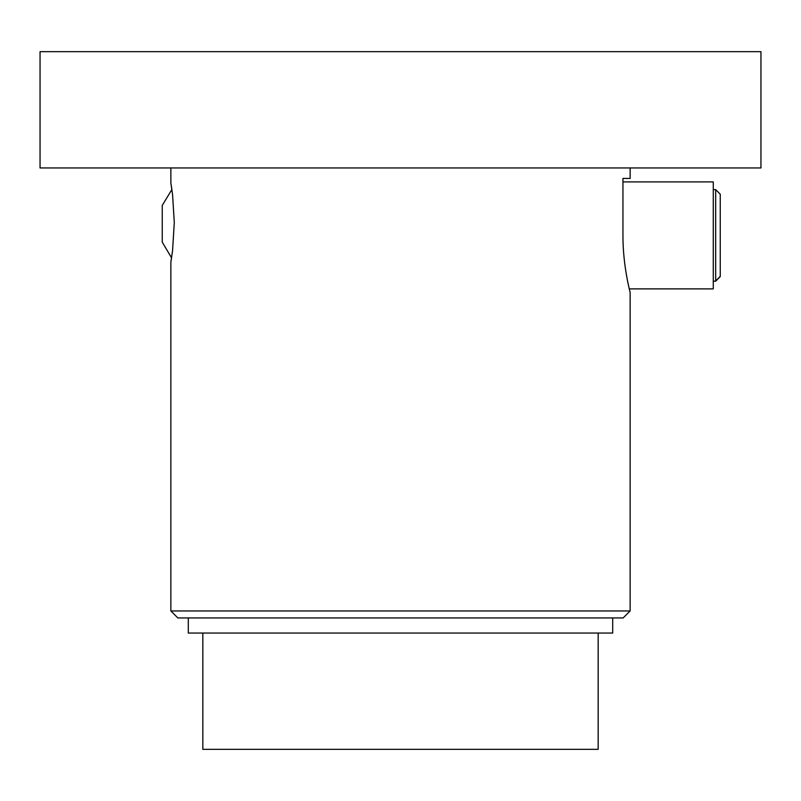 <?xml version="1.0" encoding="UTF-8"?>
<svg xmlns="http://www.w3.org/2000/svg" width="801" height="801" viewBox="0 0 801 801"><rect width="100%" height="100%" fill="white"/><g stroke="black" fill="none" stroke-linecap="round" stroke-linejoin="round"><path stroke-width="1.2" d="M202.833 633.05L202.833 749.325L598.167 749.325L598.167 633.05M40.05 51.675L760.95 51.675L760.95 167.95L40.05 167.95L40.05 51.675M630.137 610.953L170.863 610.953L177.832 617.931L623.168 617.931L630.137 610.953L630.137 292.425C630.367 293.116 622.788 265.952 622.948 235.394L622.948 178.413L630.137 178.413L630.137 167.95M612.705 617.931L612.705 633.05L188.295 633.05L188.295 617.931M162.253 223.759L162.253 205.396L171.885 189.517L170.863 183.069L172.565 194.643L174.288 222.598L172.565 250.553L170.863 262.137L171.554 257.842L162.253 242.132L162.253 234.693M629.286 288.881L713.28 288.881L713.28 181.907L622.948 181.907M715.673 281.171L715.673 189.617L720.249 194.192L720.249 276.595L715.673 281.171L713.28 281.171M162.253 205.396L162.253 242.132M720.259 276.335L715.673 280.941M170.863 167.95L170.863 183.069M170.863 610.953L170.863 262.137M713.28 189.617L715.673 189.617"/></g></svg>
